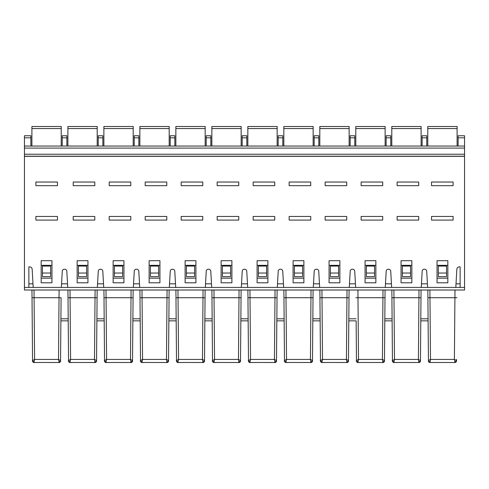 <?xml version="1.0" encoding="UTF-8"?>
<svg xmlns="http://www.w3.org/2000/svg" width="489" height="489" viewBox="0 0 489 489"><rect width="100%" height="100%" fill="white"/><g stroke="black" fill="none" stroke-linecap="round" stroke-linejoin="round"><path stroke-width="0.73" d="M24.45 287.428L24.45 290.001L464.55 290.001L464.55 156.333L24.45 156.333L24.45 287.428L28.869 287.428L28.869 266.866L29.597 266.866A2.573 2.573 0 0 1 32.158 269.292L33.191 287.428L61.363 287.428L62.286 271.169A2.054 2.054 0 0 1 64.34 269.231L64.762 269.231A2.054 2.054 0 0 1 66.816 271.169L67.739 287.428L97.354 287.428L98.277 271.169A2.054 2.054 0 0 1 100.331 269.231L100.752 269.231A2.054 2.054 0 0 1 102.806 271.169L103.729 287.428L133.344 287.428L134.267 271.169A2.054 2.054 0 0 1 136.321 269.231L136.743 269.231A2.054 2.054 0 0 1 138.797 271.169L139.72 287.428L169.335 287.428L170.258 271.169A2.054 2.054 0 0 1 172.311 269.231L172.733 269.231A2.054 2.054 0 0 1 174.787 271.169L175.71 287.428L205.325 287.428L206.248 271.169A2.054 2.054 0 0 1 208.302 269.231L208.724 269.231A2.054 2.054 0 0 1 210.777 271.169L211.7 287.428L241.315 287.428L242.238 271.169A2.054 2.054 0 0 1 244.286 269.231L244.714 269.231A2.054 2.054 0 0 1 246.762 271.169L247.685 287.428L277.3 287.428L278.223 271.169A2.054 2.054 0 0 1 280.276 269.231L280.698 269.231A2.054 2.054 0 0 1 282.752 271.169L283.675 287.428L313.29 287.428L314.213 271.169A2.054 2.054 0 0 1 316.267 269.231L316.689 269.231A2.054 2.054 0 0 1 318.742 271.169L319.665 287.428L349.28 287.428L350.203 271.169A2.054 2.054 0 0 1 352.257 269.231L352.679 269.231A2.054 2.054 0 0 1 354.733 271.169L355.656 287.428L385.271 287.428L386.194 271.169A2.054 2.054 0 0 1 388.248 269.231L388.669 269.231A2.054 2.054 0 0 1 390.723 271.169L391.646 287.428L421.261 287.428L422.184 271.169A2.054 2.054 0 0 1 424.238 269.231L424.66 269.231A2.054 2.054 0 0 1 426.714 271.169L427.637 287.428L421.261 287.428M464.55 287.428L460.131 287.428L460.131 266.866L459.403 266.866A2.573 2.573 0 0 0 456.842 269.292L455.809 287.428L427.637 287.428M447.838 282.801L437.044 282.801L437.044 260.698L447.838 260.698L447.838 282.801M401.053 260.698L401.053 282.801L411.854 282.801L411.854 260.698L401.053 260.698M365.063 260.698L365.063 282.801L375.864 282.801L375.864 260.698L365.063 260.698M329.073 260.698L329.073 282.801L339.873 282.801L339.873 260.698L329.073 260.698M293.088 260.698L293.088 282.801L303.883 282.801L303.883 260.698L293.088 260.698M257.098 260.698L257.098 282.801L267.893 282.801L267.893 260.698L257.098 260.698M221.107 260.698L221.107 282.801L231.902 282.801L231.902 260.698L221.107 260.698M185.117 260.698L185.117 282.801L195.912 282.801L195.912 260.698L185.117 260.698M149.127 260.698L149.127 282.801L159.927 282.801L159.927 260.698L149.127 260.698M113.136 260.698L113.136 282.801L123.937 282.801L123.937 260.698L113.136 260.698M77.146 260.698L77.146 282.801L87.947 282.801L87.947 260.698L77.146 260.698M41.162 282.801L51.956 282.801L51.956 260.698L41.162 260.698L41.162 282.801M453.12 220.093L453.12 216.45L431.536 216.45L431.536 220.093L453.12 220.093M453.12 185.673L453.12 182.03L431.536 182.03L431.536 185.673L453.12 185.673M447.838 278.174L437.044 278.174M446.555 266.077L438.327 266.077L438.327 276.633L446.555 276.633L446.555 266.077M447.838 265.325L437.044 265.325M438.327 273.033L446.555 273.033M402.337 273.033L402.337 266.077L410.564 266.077L410.564 273.033L402.337 273.033L402.337 276.633L410.564 276.633L410.564 273.033M401.053 278.174L411.854 278.174M401.053 265.325L411.854 265.325M397.123 182.03L418.706 182.03L418.706 185.673L397.123 185.673L397.123 182.03M397.123 216.45L418.706 216.45L418.706 220.093L397.123 220.093L397.123 216.45M366.353 273.033L366.353 266.077L374.574 266.077L374.574 273.033L366.353 273.033L366.353 276.633L374.574 276.633L374.574 273.033M365.063 278.174L375.864 278.174M365.063 265.325L375.864 265.325M361.133 182.03L382.716 182.03L382.716 185.673L361.133 185.673L361.133 182.03M361.133 216.45L382.716 216.45L382.716 220.093L361.133 220.093L361.133 216.45M330.362 273.033L330.362 266.077L338.59 266.077L338.59 273.033L330.362 273.033L330.362 276.633L338.59 276.633L338.59 273.033M329.073 278.174L339.873 278.174M329.073 265.325L339.873 265.325M325.142 182.03L346.725 182.03L346.725 185.673L325.142 185.673L325.142 182.03M325.142 216.45L346.725 216.45L346.725 220.093L325.142 220.093L325.142 216.45M294.372 273.033L294.372 266.077L302.599 266.077L302.599 273.033L294.372 273.033L294.372 276.633L302.599 276.633L302.599 273.033M293.088 278.174L303.883 278.174M293.088 265.325L303.883 265.325M289.152 182.03L310.735 182.03L310.735 185.673L289.152 185.673L289.152 182.03M289.152 216.45L310.735 216.45L310.735 220.093L289.152 220.093L289.152 216.45M258.381 273.033L258.381 266.077L266.609 266.077L266.609 273.033L258.381 273.033L258.381 276.633L266.609 276.633L266.609 273.033M257.098 278.174L267.893 278.174M257.098 265.325L267.893 265.325M253.161 182.03L274.745 182.03L274.745 185.673L253.161 185.673L253.161 182.03M253.161 216.45L274.745 216.45L274.745 220.093L253.161 220.093L253.161 216.45M222.391 273.033L222.391 266.077L230.619 266.077L230.619 273.033L222.391 273.033L222.391 276.633L230.619 276.633L230.619 273.033M221.107 278.174L231.902 278.174M221.107 265.325L231.902 265.325M217.171 182.03L238.754 182.03L238.754 185.673L217.171 185.673L217.171 182.03M217.171 216.45L238.754 216.45L238.754 220.093L217.171 220.093L217.171 216.45M186.401 273.033L186.401 266.077L194.628 266.077L194.628 273.033L186.401 273.033L186.401 276.633L194.628 276.633L194.628 273.033M185.117 278.174L195.912 278.174M185.117 265.325L195.912 265.325M181.187 182.03L202.77 182.03L202.77 185.673L181.187 185.673L181.187 182.03M181.187 216.45L202.77 216.45L202.77 220.093L181.187 220.093L181.187 216.45M150.41 273.033L150.41 266.077L158.638 266.077L158.638 273.033L150.41 273.033L150.41 276.633L158.638 276.633L158.638 273.033M149.127 278.174L159.927 278.174M149.127 265.325L159.927 265.325M145.196 182.03L166.78 182.03L166.78 185.673L145.196 185.673L145.196 182.03M145.196 216.45L166.78 216.45L166.78 220.093L145.196 220.093L145.196 216.45M114.426 273.033L114.426 266.077L122.647 266.077L122.647 273.033L114.426 273.033L114.426 276.633L122.647 276.633L122.647 273.033M113.136 278.174L123.937 278.174M113.136 265.325L123.937 265.325M109.206 182.03L130.789 182.03L130.789 185.673L109.206 185.673L109.206 182.03M109.206 216.45L130.789 216.45L130.789 220.093L109.206 220.093L109.206 216.45M78.436 273.033L78.436 266.077L86.663 266.077L86.663 273.033L78.436 273.033L78.436 276.633L86.663 276.633L86.663 273.033M77.146 278.174L87.947 278.174M77.146 265.325L87.947 265.325M73.216 182.03L94.799 182.03L94.799 185.673L73.216 185.673L73.216 182.03M73.216 216.45L94.799 216.45L94.799 220.093L73.216 220.093L73.216 216.45M35.88 220.093L35.88 216.45L57.464 216.45L57.464 220.093L35.88 220.093M35.88 185.673L35.88 182.03L57.464 182.03L57.464 185.673L35.88 185.673M41.162 278.174L51.956 278.174M42.445 273.033L42.445 266.077L50.673 266.077L50.673 276.633L42.445 276.633L42.445 273.033L50.673 273.033M41.162 265.325L51.956 265.325M464.55 156.333L464.55 135.759L458.126 135.759L458.126 146.046M464.55 146.046L24.45 146.046L24.45 156.333M422.135 146.046L422.135 135.759L426.763 135.759L426.763 137.819L422.135 137.819M426.763 146.046L426.763 137.819M390.772 146.046L390.772 135.759L386.145 135.759L386.145 146.046M455.809 287.428L460.131 287.428M33.191 287.428L28.869 287.428M67.739 287.428L61.363 287.428M103.729 287.428L97.354 287.428M139.72 287.428L133.344 287.428M175.71 287.428L169.335 287.428M211.7 287.428L205.325 287.428M247.685 287.428L241.315 287.428M283.675 287.428L277.3 287.428M319.665 287.428L313.29 287.428M355.656 287.428L349.28 287.428M391.646 287.428L385.271 287.428M427.429 283.834L421.463 283.834M456.017 283.834L460.131 283.834M457.093 146.046L457.093 126.504L427.789 126.504L427.789 146.046M30.874 146.046L30.874 135.759L24.45 135.759L24.45 146.046M62.237 146.046L62.237 135.759L66.865 135.759L66.865 137.819L62.237 137.819M66.865 146.046L66.865 137.819M98.228 146.046L98.228 135.759L102.855 135.759L102.855 137.819L98.228 137.819M102.855 146.046L102.855 137.819M134.218 146.046L134.218 135.759L138.845 135.759L138.845 137.819L134.218 137.819M138.845 146.046L138.845 137.819M170.209 146.046L170.209 135.759L174.836 135.759L174.836 137.819L170.209 137.819M174.836 146.046L174.836 137.819M206.199 146.046L206.199 135.759L210.826 135.759L210.826 137.819L206.199 137.819M210.826 146.046L210.826 137.819M242.183 146.046L242.183 135.759L246.817 135.759L246.817 137.819L242.183 137.819M246.817 146.046L246.817 137.819M278.174 146.046L278.174 135.759L282.801 135.759L282.801 137.819L278.174 137.819M282.801 146.046L282.801 137.819M314.164 146.046L314.164 135.759L318.791 135.759L318.791 137.819L314.164 137.819M318.791 146.046L318.791 137.819M350.155 146.046L350.155 135.759L354.782 135.759L354.782 137.819L350.155 137.819M354.782 146.046L354.782 137.819M355.809 146.046L355.809 126.504L385.118 126.504L385.118 146.046M319.818 146.046L319.818 126.504L349.128 126.504L349.128 146.046M283.834 146.046L283.834 126.504L313.137 126.504L313.137 146.046M247.844 146.046L247.844 126.504L277.147 126.504L277.147 146.046M211.853 146.046L211.853 126.504L241.156 126.504L241.156 146.046M175.863 146.046L175.863 126.504L205.166 126.504L205.166 146.046M139.872 146.046L139.872 126.504L169.182 126.504L169.182 146.046M103.882 146.046L103.882 126.504L133.191 126.504L133.191 146.046M67.892 146.046L67.892 126.504L97.201 126.504L97.201 146.046M61.211 146.046L61.211 126.504L31.907 126.504L31.907 146.046M32.983 283.834L28.869 283.834M67.537 283.834L61.571 283.834M103.527 283.834L97.562 283.834M139.518 283.834L133.546 283.834M175.502 283.834L169.536 283.834M211.492 283.834L205.527 283.834M247.483 283.834L241.517 283.834M283.473 283.834L277.507 283.834M319.464 283.834L313.498 283.834M355.454 283.834L349.482 283.834M391.438 283.834L385.473 283.834M420.986 298.137L420.497 355.68M429.898 290.001L429.965 297.715L427.906 297.722L427.838 290.001L428.083 318.791L420.809 318.791L421.053 290.001L420.454 360.582L418.407 359.433L418.908 362.496A1.54 1.54 0 0 0 420.448 360.968L420.454 360.582A1.54 1.155 0.5 0 1 418.914 361.726M420.461 359.745L420.112 361.915M420.051 361.988L419.531 362.361M419.055 362.49L418.908 362.496A1.54 1.54 0 0 0 420.448 360.968L420.485 356.75M406.451 362.496L418.908 362.496C421.591 360.87 420.033 361.035 420.454 360.582M393.828 362.483L418.975 362.496L420.448 360.968A1.54 1.54 0 0 1 418.908 362.496L418.028 362.496M384.996 298.137L384.8 320.851L392.111 320.851L391.854 290.001L392.453 360.968L393.382 362.367M392.441 359.36L392.447 359.745M392.099 318.791L384.819 318.791L385.063 290.001L384.464 360.582L382.416 359.433L382.918 362.496L382.037 362.496M384.47 359.745L384.464 360.582A1.54 1.155 0.5 0 1 382.924 361.726M383.064 362.49L382.918 362.496A1.54 1.54 0 0 0 384.458 360.968L384.122 361.915M384.061 361.988L383.541 362.361M370.46 362.496L382.918 362.496A1.54 1.54 0 0 0 384.458 360.968L384.495 356.75M357.838 362.483L382.918 362.496C385.601 360.87 384.042 361.035 384.464 360.582M356.45 359.36L356.463 360.968L357.392 362.367M349.005 298.137L348.81 320.851L356.126 320.851L356.457 359.745M356.126 320.851L356.469 360.968C358.743 363.963 357.869 361.872 358.278 362.496L358.009 362.496A1.54 1.54 0 0 1 356.463 360.968L356.469 360.968M356.108 318.791L348.828 318.791L349.073 290.001L348.474 360.582L346.426 359.433L346.927 362.496L346.053 362.496M348.48 359.745L348.474 360.582A1.54 1.155 0.5 0 1 346.933 361.726M347.074 362.49L346.927 362.496A1.54 1.54 0 0 0 348.474 360.968L348.131 361.915M348.07 361.988L347.557 362.361M334.476 362.496L346.927 362.496A1.54 1.54 0 0 0 348.474 360.968L348.504 356.75M321.854 362.483L346.927 362.496C349.611 360.87 348.052 361.035 348.474 360.582M313.015 298.137L312.826 320.851L320.136 320.851L319.873 290.001L320.478 360.968L321.401 362.367M320.46 359.36L320.466 359.745M320.118 318.791L312.838 318.791L313.088 290.001L312.483 360.582L310.436 359.433L310.937 362.496L310.063 362.496M312.489 359.745L312.483 360.582A1.54 1.155 0.5 0 1 310.943 361.726M311.083 362.49L310.937 362.496A1.54 1.54 0 0 0 312.483 360.968L312.141 361.915M312.08 361.988L311.566 362.361M298.486 362.496L310.937 362.496A1.54 1.54 0 0 0 312.483 360.968L312.52 356.75M285.863 362.483L310.937 362.496C313.62 360.87 312.061 361.035 312.483 360.582M277.025 298.137L276.835 320.851L284.146 320.851L283.883 290.001L284.488 360.968L285.411 362.367M284.476 359.36L284.476 359.745M284.127 318.791L276.853 318.791L277.098 290.001L276.493 360.582L274.451 359.433L274.952 362.496L274.072 362.496M276.505 359.745L276.493 360.582A1.54 1.155 0.5 0 1 274.952 361.726M275.099 362.49L274.952 362.496A1.54 1.54 0 0 0 276.493 360.968L276.151 361.915M276.089 361.988L275.576 362.361M262.495 362.496L274.952 362.496A1.54 1.54 0 0 0 276.493 360.968L276.529 356.75M249.873 362.483L274.952 362.496C277.63 360.87 276.071 361.035 276.493 360.582M241.04 298.137L240.845 320.851L248.155 320.851L247.892 290.001L248.498 360.968L249.427 362.367M248.485 359.36L248.485 359.745M248.137 318.791L240.863 318.791L241.108 290.001L240.509 360.582L238.461 359.433L238.962 362.496L238.082 362.496M240.515 359.745L240.509 360.582A1.54 1.155 0.5 0 1 238.962 361.726M239.109 362.49L238.962 362.496A1.54 1.54 0 0 0 240.502 360.968L240.166 361.915M240.099 361.988L239.586 362.361M226.505 362.496L238.962 362.496A1.54 1.54 0 0 0 240.502 360.968L240.539 356.75M213.882 362.483L238.962 362.496C241.639 360.87 240.087 361.035 240.509 360.582M205.05 298.137L204.854 320.851L212.165 320.851L211.902 290.001L212.507 360.968L213.436 362.367M212.495 359.36L212.495 359.745M212.147 318.791L204.873 318.791L205.117 290.001L204.518 360.582L202.47 359.433L202.972 362.496L202.091 362.496M204.524 359.745L204.518 360.582A1.54 1.155 0.5 0 1 202.972 361.726M203.118 362.49L202.972 362.496A1.54 1.54 0 0 0 204.512 360.968L204.176 361.915M204.115 361.988L203.595 362.361M190.514 362.496L202.972 362.496A1.54 1.54 0 0 0 204.512 360.968L204.549 356.75M177.892 362.483L202.972 362.496C205.655 360.87 204.096 361.035 204.518 360.582M169.06 298.137L168.864 320.851L176.174 320.851L175.912 290.001L176.517 360.968L177.446 362.367M176.505 359.36L176.511 359.745M176.162 318.791L168.882 318.791L169.127 290.001L168.528 360.582L166.48 359.433L166.981 362.496A1.54 1.54 0 0 0 168.522 360.968L168.528 360.582A1.54 1.155 0.5 0 1 166.987 361.726M168.534 359.745L168.185 361.915M168.124 361.988L167.605 362.361M167.128 362.49L166.981 362.496A1.54 1.54 0 0 0 168.522 360.968L168.558 356.75M154.524 362.496L166.981 362.496C169.665 360.87 168.106 361.035 168.528 360.582M141.902 362.483L167.049 362.496L168.522 360.968A1.54 1.54 0 0 1 166.981 362.496L166.101 362.496M133.069 298.137L132.874 320.851L140.19 320.851L139.927 290.001L140.526 360.968L141.455 362.367M140.514 359.36L140.52 359.745M140.172 318.791L132.892 318.791L133.136 290.001L132.537 360.582L130.49 359.433L130.991 362.496L130.111 362.496M131.138 362.49L132.537 360.582A1.54 1.155 0.5 0 1 130.997 361.726M132.543 359.745L132.195 361.915M132.134 361.988L131.614 362.361M118.54 362.496L130.991 362.496A1.54 1.54 0 0 0 132.537 360.968L132.568 356.75M105.917 362.483L130.991 362.496A1.54 1.54 0 0 0 132.537 360.968A1.54 1.54 0 0 1 130.991 362.496C133.674 360.87 132.116 361.035 132.537 360.582M97.079 298.137L96.889 320.851L104.2 320.851L103.937 290.001L104.542 360.968L105.465 362.367M104.524 359.36L104.53 359.745M104.181 318.791L96.901 318.791L97.146 290.001L96.547 360.582L94.499 359.433L95 362.496L94.126 362.496M96.553 359.745L96.547 360.582A1.54 1.155 0.5 0 1 95.007 361.726M95.147 362.49L95 362.496A1.54 1.54 0 0 0 96.547 360.968L96.205 361.915M96.144 361.988L95.63 362.361M82.549 362.496L95 362.496A1.54 1.54 0 0 0 96.547 360.968L96.584 356.75M69.927 362.483L95 362.496C97.684 360.87 96.125 361.035 96.547 360.582M60.599 355.68L60.899 320.851L68.209 320.851L67.947 290.001L68.552 360.968L69.475 362.367M68.533 359.36L68.539 359.745M61.088 298.137L60.557 360.582L58.509 359.433L34.603 359.433L32.555 360.582L32.561 360.968L32.549 359.745M60.569 359.745L60.557 360.582A1.54 1.155 0.5 0 1 59.016 361.726L59.01 362.496L58.136 362.496M32.023 297.722L32.555 360.582A1.54 1.155 -0.5 0 0 34.102 361.726L34.603 359.433L34.077 297.715L32.023 297.722L31.956 290.001M58.515 359.433L59.016 361.726M59.157 362.49L59.01 362.496A1.54 1.54 0 0 0 60.557 360.968L60.214 361.915M60.153 361.988L59.64 362.361M46.559 362.496L59.01 362.496A1.54 1.54 0 0 0 60.557 360.968L60.593 356.75M33.937 362.483L59.01 362.496C61.693 360.87 60.135 361.035 60.557 360.582M32.549 359.36L32.561 360.968L33.484 362.367M70.086 361.726L70.593 359.433L68.546 360.582A1.54 1.155 -0.5 0 0 70.086 361.726L70.092 362.496A1.54 1.54 0 0 1 68.552 360.968L68.552 360.968A1.54 1.54 0 0 0 70.092 362.496C68.491 361.316 67.977 360.674 68.546 360.582M106.076 361.726L106.584 359.433L104.536 360.582A1.54 1.155 -0.5 0 0 106.076 361.726L106.082 362.496L110.477 362.496L106.082 362.496A1.54 1.54 0 0 1 104.542 360.968L104.542 360.968A1.54 1.54 0 0 0 106.082 362.496C104.481 361.316 103.968 360.674 104.536 360.582M142.067 361.726L142.574 359.433L140.526 360.582A1.54 1.155 -0.5 0 0 142.067 361.726L142.073 362.496L146.468 362.496L142.073 362.496A1.54 1.54 0 0 1 140.526 360.968L140.526 360.968A1.54 1.54 0 0 0 142.073 362.496C140.471 361.316 139.952 360.674 140.526 360.582M178.057 361.726L178.564 359.433L176.517 360.582A1.54 1.155 -0.5 0 0 178.057 361.726L178.063 362.496L182.458 362.496L178.063 362.496A1.54 1.54 0 0 1 176.517 360.968L176.517 360.968A1.54 1.54 0 0 0 178.063 362.496C176.462 361.316 175.942 360.674 176.517 360.582M214.048 361.726L214.549 359.433L212.507 360.582A1.54 1.155 -0.5 0 0 214.048 361.726L214.048 362.496L218.449 362.496L214.054 362.496A1.54 1.54 0 0 1 212.507 360.968L212.507 360.968A1.54 1.54 0 0 0 214.048 362.496C212.446 361.316 211.933 360.674 212.507 360.582M250.038 361.726L250.539 359.433L248.491 360.582A1.54 1.155 -0.5 0 0 250.038 361.726L250.038 362.496L254.433 362.496L250.044 362.496A1.54 1.54 0 0 1 248.498 360.968L248.498 360.968A1.54 1.54 0 0 0 250.038 362.496C248.436 361.316 247.923 360.674 248.491 360.582M286.028 361.726L286.53 359.433L284.482 360.582A1.54 1.155 -0.5 0 0 286.028 361.726L286.028 362.496L290.423 362.496L286.034 362.496A1.54 1.54 0 0 1 284.488 360.968L284.488 360.968A1.54 1.54 0 0 0 286.028 362.496C284.427 361.316 283.913 360.674 284.482 360.582M322.013 361.726L322.52 359.433L320.472 360.582A1.54 1.155 -0.5 0 0 322.013 361.726L322.019 362.496A1.54 1.54 0 0 1 320.478 360.968L320.478 360.968A1.54 1.54 0 0 0 322.019 362.496C320.417 361.316 319.904 360.674 320.472 360.582M358.003 361.726L358.51 359.433L356.463 360.582A1.54 1.155 -0.5 0 0 358.003 361.726L358.009 362.496C356.408 361.316 355.894 360.674 356.463 360.582M393.993 361.726L394.501 359.433L392.453 360.582A1.54 1.155 -0.5 0 0 393.993 361.726L394 362.496L398.394 362.496L394 362.496A1.54 1.54 0 0 1 392.453 360.968L392.453 360.968A1.54 1.54 0 0 0 394 362.496C392.398 361.316 391.878 360.674 392.453 360.582M427.912 298.137L428.101 320.851L420.791 320.851L420.503 354.617M427.906 297.722L428.443 360.968L429.99 362.496L453.755 362.496M428.431 359.745L428.407 356.75M456.451 359.36L456.445 360.582A1.54 1.155 -179.5 0 1 454.898 361.726L454.898 362.496L436.145 362.496M455.332 362.428A1.54 1.54 -54.6 0 0 456.439 360.968L456.451 359.745M456.42 361.182L456.445 360.582L454.397 359.433L454.898 361.726M429.819 362.483L429.99 362.496A1.54 1.54 47.8 0 1 428.443 360.968L428.884 362.031L429.99 362.496A1.54 1.54 82.4 0 1 428.443 360.968M430.864 362.496L429.99 362.496L430.485 359.433M429.984 361.726A1.54 1.155 179.5 0 1 428.443 360.582L430.491 359.433L429.965 297.715L454.923 297.715L454.99 290.001M456.341 361.493L455.522 362.361M455.045 362.49L454.055 362.496M394.843 362.496L394 362.496A1.54 1.54 0 0 1 392.453 360.968L392.111 320.851M412.747 362.496L418.639 362.496C419.049 361.872 418.181 363.957 420.448 360.968M384.513 354.617L384.507 355.68M376.756 362.496L382.985 362.496L384.458 360.968A1.54 1.54 0 0 1 382.918 362.496L382.649 362.496C383.058 361.872 382.19 363.957 384.458 360.968M358.853 362.496L362.404 362.496M348.523 354.617L348.516 355.68M322.862 362.496L322.019 362.496A1.54 1.54 0 0 1 320.478 360.968L320.136 320.851M340.766 362.496L346.994 362.496L348.474 360.968A1.54 1.54 0 0 1 346.927 362.496L346.658 362.496C347.068 361.872 346.2 363.957 348.474 360.968M322.025 362.496L326.414 362.496M312.538 354.617L312.526 355.68M286.872 362.496L286.034 362.496A1.54 1.54 0 0 1 284.488 360.968L284.146 320.851M304.781 362.496L311.004 362.496L312.483 360.968A1.54 1.54 0 0 1 310.937 362.496L310.668 362.496C311.077 361.872 310.209 363.957 312.483 360.968M276.548 354.617L276.536 355.68M250.881 362.496L250.044 362.496A1.54 1.54 0 0 1 248.498 360.968L248.155 320.851M268.791 362.496L275.014 362.496L276.493 360.968A1.54 1.54 0 0 1 274.952 362.496L274.684 362.496C275.087 361.872 274.225 363.957 276.493 360.968M240.557 354.617L240.545 355.68M214.891 362.496L214.054 362.496A1.54 1.54 0 0 1 212.507 360.968L212.165 320.851M232.801 362.496L239.023 362.496L240.502 360.968A1.54 1.54 0 0 1 238.962 362.496L238.693 362.496C239.103 361.872 238.235 363.957 240.502 360.968M204.567 354.617L204.561 355.68M178.901 362.496L178.063 362.496A1.54 1.54 0 0 1 176.517 360.968L176.174 320.851M196.81 362.496L203.033 362.496L204.512 360.968A1.54 1.54 0 0 1 202.972 362.496L202.703 362.496C203.112 361.872 202.244 363.957 204.512 360.968M168.577 354.617L168.571 355.68M142.916 362.496L142.073 362.496A1.54 1.54 0 0 1 140.526 360.968L140.19 320.851M160.82 362.496L166.712 362.496C167.122 361.872 166.254 363.957 168.522 360.968M132.586 354.617L132.58 355.68M106.926 362.496L106.082 362.496A1.54 1.54 0 0 1 104.542 360.968L104.2 320.851M124.829 362.496L130.722 362.496C131.131 361.872 130.263 363.957 132.531 360.968L132.537 360.968M96.596 354.617L96.59 355.68M70.936 362.496L70.092 362.496A1.54 1.54 0 0 1 68.552 360.968L68.209 320.851M88.839 362.496L95.068 362.496L96.547 360.968A1.54 1.54 0 0 1 95 362.496L94.732 362.496C95.141 361.872 94.273 363.957 96.547 360.968M70.098 362.496L74.487 362.496M60.612 354.617L60.899 320.851M34.945 362.496L34.108 362.496A1.54 1.54 0 0 1 32.561 360.968L31.987 293.712M52.855 362.496L59.077 362.496L60.557 360.968A1.54 1.54 0 0 1 59.01 362.496L58.747 362.496C59.151 361.872 58.283 363.957 60.557 360.968M34.102 361.726L34.102 362.496A1.54 1.54 0 0 1 32.561 360.968A1.54 1.54 0 0 0 34.102 362.496L38.497 362.496L34.108 362.496C32.5 361.316 31.987 360.674 32.555 360.582M428.401 355.68L428.388 354.617M455.363 362.422L456.439 360.968L455.986 362.043A1.54 1.54 -81.5 0 0 456.439 360.968A1.54 1.54 -2.2 0 1 454.898 362.496L454.892 362.496C456.5 361.316 457.013 360.674 456.445 360.582M391.799 146.046L391.799 126.504L421.108 126.504L421.108 146.046M24.45 156.217L464.55 156.217M24.45 154.231L464.55 154.231M24.45 148.1L464.55 148.1M390.772 137.819L386.145 137.819M464.55 137.819L458.126 137.819M457.093 128.564L427.789 128.564M385.118 128.564L355.809 128.564M349.128 128.564L319.818 128.564M313.137 128.564L283.834 128.564M277.147 128.564L247.844 128.564M241.156 128.564L211.853 128.564M205.166 128.564L175.863 128.564M169.182 128.564L139.872 128.564M133.191 128.564L103.882 128.564M97.201 128.564L67.892 128.564M61.211 128.564L31.907 128.564M30.874 137.819L24.45 137.819M356.463 360.968A1.54 1.54 0 0 0 358.009 362.496A1.54 1.54 0 0 1 356.463 360.968M60.917 318.791L68.191 318.791M59.102 290.001L59.035 297.715L34.077 297.715L34.01 290.001M58.509 359.433L59.035 297.715L61.094 297.722M70 290.001L70.068 297.715L95.025 297.715L94.499 359.433L70.593 359.433L70.068 297.715L68.014 297.722M95.092 290.001L95.025 297.715L97.085 297.722M105.991 290.001L106.058 297.715L131.015 297.715L130.49 359.433L106.584 359.433L106.058 297.715L103.998 297.722M131.083 290.001L131.015 297.715L133.075 297.722M141.981 290.001L142.048 297.715L167.006 297.715L166.48 359.433L142.574 359.433L142.048 297.715L139.988 297.722M167.073 290.001L167.006 297.715L169.06 297.722M177.972 290.001L178.039 297.715L202.996 297.715L202.47 359.433L178.564 359.433L178.039 297.715L175.979 297.722M203.063 290.001L202.996 297.715L205.05 297.722M213.962 290.001L214.023 297.715L238.987 297.715L238.461 359.433L214.549 359.433L214.023 297.715L211.969 297.722M239.048 290.001L238.987 297.715L241.04 297.722M249.952 290.001L250.013 297.715L274.977 297.715L274.451 359.433L250.539 359.433L250.013 297.715L247.96 297.722M275.038 290.001L274.977 297.715L277.031 297.722M285.937 290.001L286.004 297.715L310.961 297.715L310.436 359.433L286.53 359.433L286.004 297.715L283.95 297.722M311.028 290.001L310.961 297.715L313.021 297.722M321.927 290.001L321.994 297.715L346.952 297.715L346.426 359.433L322.52 359.433L321.994 297.715L319.94 297.722M347.019 290.001L346.952 297.715L349.012 297.722M357.917 290.001L357.985 297.715L382.942 297.715L382.416 359.433L358.51 359.433L357.985 297.715L355.925 297.722M383.009 290.001L382.942 297.715L385.002 297.722M393.908 290.001L393.975 297.715L418.932 297.715L418.407 359.433L394.501 359.433L393.975 297.715L391.915 297.722M419 290.001L418.932 297.715L420.986 297.722M430.491 359.433L454.397 359.433L454.923 297.715L456.977 297.722M454.892 362.496L455.779 362.221A1.54 1.54 -81.5 0 1 454.898 362.496L454.629 362.496M421.108 128.564L391.799 128.564M430.253 362.496L429.99 362.496C427.307 360.87 428.865 361.035 428.443 360.582M392.453 360.968C394.733 363.963 393.853 361.872 394.268 362.496L398.394 362.496M414.232 362.496L418.902 362.496M378.241 362.496L382.911 362.496M342.251 362.496L346.921 362.496M320.478 360.968C322.752 363.963 321.878 361.872 322.288 362.496L322.019 362.496M284.488 360.968C286.762 363.963 285.888 361.872 286.297 362.496L290.423 362.496M306.261 362.496L310.931 362.496M250.044 362.496L250.313 362.496C249.897 361.872 250.771 363.963 248.498 360.968M250.05 362.496L254.433 362.496M270.27 362.496L274.946 362.496M212.507 360.968C214.781 363.963 213.907 361.872 214.323 362.496L218.449 362.496M234.28 362.496L238.956 362.496M176.517 360.968C178.791 363.963 177.917 361.872 178.332 362.496L182.458 362.496M198.296 362.496L202.966 362.496M140.526 360.968C142.806 363.963 141.926 361.872 142.342 362.496L146.468 362.496M162.305 362.496L166.975 362.496M104.542 360.968C106.816 363.963 105.942 361.872 106.351 362.496L110.477 362.496M126.315 362.496L130.985 362.496M90.324 362.496L94.994 362.496M68.552 360.968C70.826 363.963 69.951 361.872 70.361 362.496L70.092 362.496M32.561 360.968C34.835 363.963 33.961 361.872 34.371 362.496L38.497 362.496M54.334 362.496L59.004 362.496M429.996 362.496L434.666 362.496"/></g></svg>
